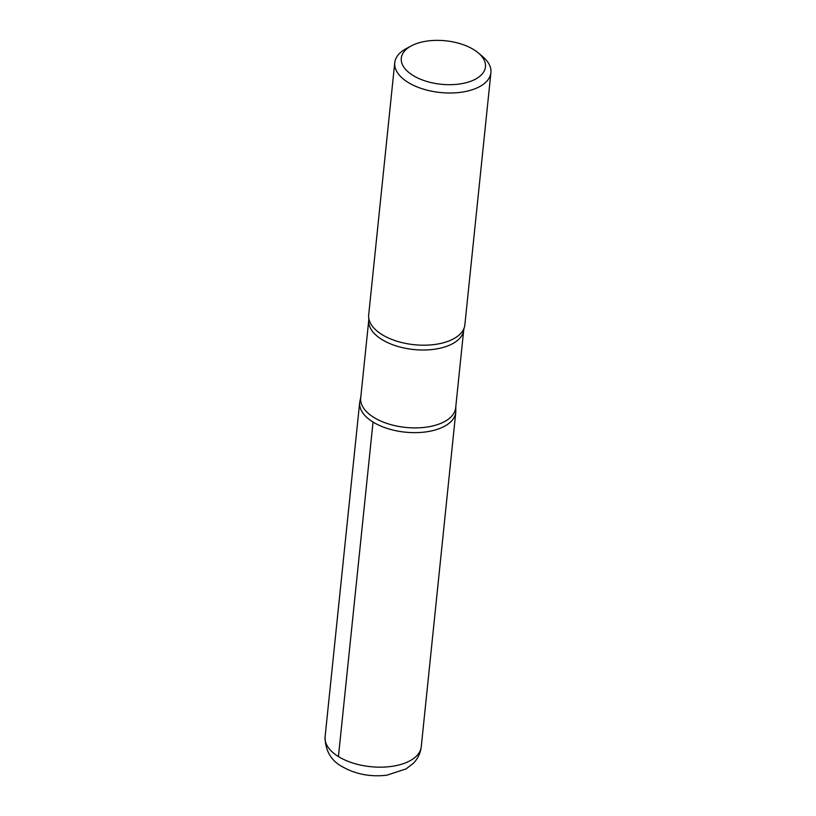 <?xml version="1.0" encoding="UTF-8"?>
<svg xmlns="http://www.w3.org/2000/svg" width="816" height="816" viewBox="0 0 816 816"><rect width="100%" height="100%" fill="white"/><g stroke="black" fill="none" stroke-linecap="round" stroke-linejoin="round"><path stroke-width="1.22" d="M412.978 75.429A42.299 21.848 -174.1 0 1 411.162 45.951A42.299 21.848 -174.1 0 1 478.278 52.887A42.299 21.848 -174.1 0 1 469.853 81.59A42.299 21.848 -174.1 0 1 412.978 75.429M478.278 52.887L482.735 56.661A48.338 24.97 -174.1 0 1 490.916 72.644A48.338 24.97 -174.1 0 1 459.612 92.443A48.338 24.97 -174.1 0 1 408.112 82.416A48.338 24.97 -174.1 0 1 394.75 62.71A48.338 24.97 -174.1 0 1 406.031 48.736L411.162 45.951M373.901 417.445A47.736 24.653 -174.1 0 1 360.713 397.984L368.761 320.086A47.736 24.653 -174.1 0 0 381.949 339.548A47.736 24.653 -174.1 0 0 432.817 349.452A47.736 24.653 -174.1 0 0 463.723 329.899L455.675 407.806A47.736 24.653 -174.1 0 1 424.759 427.349A47.736 24.653 -174.1 0 1 373.901 417.445M373.034 422.066A48.307 24.949 -174.1 0 1 359.683 402.37A48.307 24.949 5.9 0 0 373.034 422.066A48.307 24.949 5.9 0 0 424.504 432.082A48.307 24.949 5.9 0 0 455.777 412.304A48.307 24.949 -174.1 0 1 424.504 432.082A48.307 24.949 -174.1 0 1 373.034 422.066L338.436 756.585A48.338 24.97 -174.1 0 1 325.084 736.879C325.268 750.547 330.878 760.41 341.935 766.489C355.388 774.211 370.352 777.118 386.804 775.2L406.062 768.917L413.233 763.378C417.782 758.809 420.454 753.29 421.25 746.813A48.338 24.97 -174.1 0 1 389.946 766.612A48.338 24.97 -174.1 0 1 338.436 756.585M490.916 72.644L464.855 324.839A48.338 24.97 -174.1 0 1 464.182 327.848A48.338 24.97 -174.1 0 1 430.746 344.913A48.338 24.97 -174.1 0 1 382.041 334.611A48.338 24.97 -174.1 0 1 368.74 317.985A48.338 24.97 -174.1 0 1 368.689 314.905L394.75 62.71M360.856 396.576L359.683 402.37L325.084 736.879M455.818 406.399L455.777 412.304L421.25 746.813M368.74 317.985L368.761 320.086M464.182 327.848L463.723 329.899"/></g></svg>
